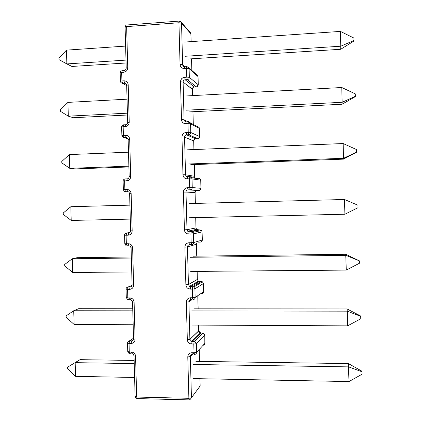 <?xml version="1.0" encoding="UTF-8"?>
<svg xmlns="http://www.w3.org/2000/svg" width="421" height="421" viewBox="0 0 421 421"><rect width="100%" height="100%" fill="white"/><g stroke="black" fill="none" stroke-linecap="round" stroke-linejoin="round"><path stroke-width="0.63" d="M348.972 381.558L193.528 378.595L348.972 381.558L348.614 366.875L193.155 364.481L348.614 366.875L348.393 363.576L195.907 361.355L348.393 363.576L361.96 371.217L362.044 371.785L362.102 374.19L348.972 381.558L362.102 374.19L362.044 371.785L348.614 366.875L362.044 371.785L361.96 371.217L348.393 363.576L348.972 381.558M75.554 376.348L134.604 377.474L75.554 376.348L75.175 362.665L80.027 359.666L134.141 360.455L80.027 359.666L75.175 362.665L134.225 363.576L75.175 362.665L75.554 376.348L67.576 368.633L67.539 367.217L67.576 368.633L75.554 376.348M68.06 366.891L80.027 359.666L68.06 366.891M74.112 324.449L133.173 324.754L74.112 324.449L73.728 310.745L78.606 308.704L132.736 308.756L78.606 308.704L73.728 310.745L132.794 310.835L73.728 310.745L74.112 324.449L66.139 317.292L66.102 315.876L66.139 317.292L74.112 324.449M66.102 315.876L73.728 310.745L66.102 315.876M347.614 325.859L192.118 325.059L347.614 325.859L347.251 311.156L191.744 310.924L347.251 311.156L347.062 308.961L194.523 308.814L347.062 308.961L360.618 315.971L360.697 316.355L360.755 318.765L347.614 325.859L360.755 318.765L360.697 316.355L347.251 311.156L360.697 316.355L360.618 315.971L347.062 308.961L347.614 325.859M346.251 270.087L190.702 271.445L346.251 270.087L345.888 255.363L190.329 257.294L345.888 255.363L345.725 254.268L193.139 256.205L345.725 254.268L359.35 260.852L359.408 263.267L346.251 270.087L359.408 263.267L359.35 260.852L345.888 255.363L359.35 260.852L345.725 254.268L346.251 270.087M72.665 272.476L131.741 271.961L72.665 272.476L72.28 258.757L77.19 257.678L131.336 256.989L77.19 257.678L72.28 258.757L131.363 258.026L72.28 258.757L72.665 272.476L64.702 265.888L64.666 264.472L64.702 265.888L72.665 272.476M64.666 264.472L72.28 258.757L64.666 264.472M71.212 220.441L130.305 219.099L71.212 220.441L70.828 206.706L129.926 205.148L70.828 206.706L71.212 220.441L63.266 214.415L63.229 213L63.266 214.415L71.212 220.441M63.229 213L70.828 206.706L63.229 213M344.883 214.236L189.287 217.762L344.883 214.236L344.525 199.491L188.913 203.59L344.525 199.491L357.997 205.269L358.055 207.69L344.883 214.236L358.055 207.69L357.997 205.269L344.525 199.491L344.883 214.236M190.729 164.706L343.399 159.138L343.515 158.301L187.866 164.006L343.515 158.301L343.157 143.54L187.492 149.818L343.157 143.54L356.645 149.613L356.645 152.191L343.399 159.138L190.729 164.706M356.708 152.034L343.399 159.138L343.515 158.301L356.708 152.034L343.515 158.301L343.157 143.54L356.645 149.613L356.708 152.034M128.894 166.958L74.722 168.932L69.76 168.337L128.873 166.169L69.76 168.337L69.381 154.581L128.494 152.197L69.381 154.581L69.76 168.337L61.824 162.88L61.787 161.459L61.824 162.88L69.76 168.337L74.722 168.932L128.894 166.958M61.787 161.459L69.381 154.581L61.787 161.459M127.484 115.007L73.301 117.727L68.307 116.164L127.431 113.17L68.307 116.164L67.923 102.392L127.053 99.177L67.923 102.392L68.307 116.164L60.382 111.281L60.345 109.855L60.382 111.281L68.307 116.164L73.301 117.727L127.484 115.007M60.345 109.855L67.923 102.392L60.345 109.855M126.074 62.992L71.875 66.46L66.855 63.924L125.995 60.103L66.855 63.924L66.471 50.136L125.616 46.089L66.471 50.136L66.855 63.924L58.94 59.608L58.898 58.182L58.94 59.608L71.875 66.46L126.074 62.992M58.898 58.182L66.471 50.136L58.898 58.182M189.334 111.907L342.057 104.245L342.147 102.298L186.445 110.181L342.147 102.298L341.784 87.51L186.071 95.972L341.784 87.51L355.292 93.878L355.292 96.646L342.057 104.245L189.334 111.907M355.35 96.298L355.292 96.646L342.057 104.245L342.147 102.298L355.35 96.298L342.147 102.298L341.784 87.51L355.292 93.878L355.35 96.298M187.945 59.04L340.71 49.278L340.773 46.21L185.024 56.282L340.773 46.21L340.415 31.401L184.651 42.053L340.415 31.401L353.94 38.064L353.945 41.021L340.71 49.278L187.945 59.04M353.998 40.49L353.945 41.021L340.71 49.278L340.773 46.21L353.998 40.49L340.773 46.21L340.415 31.401L353.94 38.064L353.998 40.49M197.538 282.617L196.981 282.159M201.175 334.711L201.538 334.716L201.175 334.711M198.67 178.204L200.354 179.051L200.722 180.172L200.938 188.324C200.849 189.561 200.201 190.26 198.991 190.418L199.007 190.418C200.201 190.26 200.849 189.561 200.938 188.324L192.244 187.555C192.15 188.871 191.46 189.613 190.176 189.787L197.007 190.476C195.786 190.639 195.139 191.334 195.055 192.571L185.998 192.076L186.992 229.692L185.998 192.076L183.424 192.113L185.998 192.076C186.093 190.76 186.777 190.018 188.055 189.85L196.996 190.476C195.786 190.639 195.139 191.334 195.055 192.571L195.339 203.422L195.055 192.571L185.998 192.076C186.093 190.76 186.777 190.018 188.055 189.85L187.555 187.645L188.055 189.85L190.176 189.787L189.682 187.582L190.176 189.787L188.055 189.85L198.991 190.418L190.176 189.787C191.46 189.613 192.15 188.871 192.244 187.555L187.555 187.645C184.987 187.987 183.614 189.476 183.424 192.113L184.424 229.819C184.751 232.439 186.203 233.855 188.782 234.071L190.908 234.034L191.134 242.712L189.008 242.743C186.445 243.049 185.066 244.517 184.882 247.143L185.877 284.796C186.203 287.417 187.655 288.853 190.234 289.106L192.36 289.095L192.586 297.763L190.46 297.768C187.898 298.031 186.519 299.478 186.335 302.099L187.329 339.7C187.655 342.32 189.108 343.778 191.687 344.062L193.807 344.089L194.034 352.74L191.913 352.714C189.35 352.94 187.971 354.366 187.787 356.976L188.882 398.308L136.667 397.045L135.562 356.277C135.246 353.687 133.836 352.251 131.331 351.967L129.279 351.94L129.047 343.431L131.099 343.452C133.589 343.22 134.92 341.815 135.104 339.231L134.099 302.141C133.778 299.552 132.368 298.136 129.863 297.884L127.81 297.884L127.579 289.369L129.631 289.359C132.12 289.09 133.457 287.664 133.636 285.075L132.089 284.906L133.636 285.075L132.631 247.932C132.31 245.343 130.894 243.943 128.394 243.727L129.063 245.727L128.394 243.727L126.337 243.759L127.01 245.759L126.337 243.759L124.816 243.701L126.337 243.759L126.105 235.228L124.584 235.192L126.105 235.228L126.663 232.997L126.105 235.228L128.163 235.192L128.6 233.018L129.963 232.492L128.715 232.96L126.663 232.997L129.963 232.492L126.663 232.997L128.715 232.96L128.163 235.192C130.652 234.886 131.983 233.439 132.168 230.84L131.157 193.649L129.621 193.723L130.626 230.813L132.168 230.84L130.626 230.819L129.615 193.718L131.157 193.649C130.836 191.06 129.426 189.676 126.921 189.497L127.595 191.66L125.542 191.718L127.595 191.66L126.921 189.497L128.505 189.776L129.868 190.66L130.799 192.018L131.157 193.649L132.168 230.84L131.894 232.481L131.042 233.887L129.726 234.834L126.105 235.228L126.337 243.759L129.978 244.027L131.341 244.927L132.268 246.301L132.631 247.932L133.636 285.075L133.368 286.706L132.51 288.096L131.199 289.027L127.579 289.369L127.81 297.884L131.447 298.205L132.81 299.126L133.741 300.51L134.099 302.141L135.104 339.231L134.836 340.863L133.978 342.236L132.668 343.147L129.047 343.431L129.279 351.94L132.915 352.309L134.278 353.251L135.204 354.64L135.562 356.277L136.667 397.045L188.882 398.308L187.787 356.976L188.066 355.329L188.945 353.94L190.297 353.024L194.034 352.74L193.807 344.089L190.05 343.72L188.65 342.768L187.698 341.357L187.329 339.7L186.335 302.099L186.614 300.441L187.498 299.036L188.845 298.1L192.586 297.763L192.36 289.095L188.603 288.785L187.198 287.853L186.245 286.454L185.877 284.796L184.882 247.143L185.161 245.48L186.04 244.059L187.392 243.101L191.134 242.712L190.908 234.034L187.145 233.771L185.745 232.86L184.787 231.471L184.424 229.819L183.424 192.113L183.703 190.445L184.587 189.008L185.94 188.024L189.682 187.582L189.45 178.893L185.693 178.688L184.293 177.788L183.335 176.415L182.967 174.762L181.967 137.004L182.246 135.33L183.13 133.878L184.482 132.878L188.224 132.378L187.998 123.679L184.235 123.521L182.835 122.648L181.877 121.28L181.509 119.632L180.509 81.827L180.788 80.143L181.672 78.674L183.024 77.653L186.766 77.101L186.54 68.386L182.777 68.286L181.372 67.428L180.414 66.071L180.051 64.429L178.946 22.755L126.632 26.602L127.742 67.707L127.474 69.365L126.616 70.812L125.305 71.828L121.68 72.375L121.911 80.943L125.558 81.053L126.921 81.9L127.852 83.242L128.21 84.863L129.221 122.158L128.952 123.811L128.095 125.242L126.784 126.237L123.158 126.732L123.39 135.288L127.031 135.451L128.394 136.32L129.326 137.667L129.684 139.293L130.694 176.536L130.426 178.183L129.568 179.604L128.258 180.572L124.632 181.019L124.863 189.561L126.921 189.497L124.863 189.561L124.632 181.019L126.689 180.951C129.179 180.609 130.515 179.141 130.694 176.536L129.684 139.293C129.363 136.709 127.952 135.341 125.447 135.194L123.39 135.288L123.158 126.732L125.216 126.637C127.705 126.258 129.042 124.769 129.221 122.158L128.21 84.863C127.889 82.279 126.474 80.932 123.969 80.816L121.911 80.943L121.68 72.375L123.737 72.249C126.226 71.838 127.563 70.323 127.742 67.707L126.632 26.602L178.946 22.755L180.051 64.429C180.372 67.05 181.83 68.412 184.409 68.518L186.54 68.386L186.766 77.101L184.64 77.222C182.072 77.643 180.693 79.174 180.509 81.827L181.509 119.632C181.835 122.253 183.288 123.637 185.871 123.779L187.998 123.679L188.224 132.378L186.098 132.473C183.53 132.852 182.156 134.362 181.967 137.004L182.967 174.762L185.54 174.768L194.623 176.299L194.318 164.574L194.623 176.299L195.007 177.446L185.95 175.989L185.54 174.768L184.545 137.104L185.54 174.768L182.967 174.762C183.293 177.383 184.745 178.783 187.324 178.962L187.598 176.92L187.324 178.962L189.45 178.893L189.834 176.788L189.45 178.893L192.013 178.888L192.244 187.555L200.938 188.324L200.722 180.172L192.013 178.888L191.623 177.694L189.834 176.788L191.623 177.694L192.013 178.888L189.45 178.893L189.682 187.582L192.244 187.555L192.013 178.888L200.722 180.172L200.354 179.051L198.67 178.204L198.959 178.836M191.839 70.418L191.534 58.808L191.839 70.418M190.881 33.933L191.081 41.616L190.876 33.743L181.535 23.129L182.635 64.702L184.951 66.728L182.635 64.702L180.051 64.429L182.635 64.702L181.535 23.129L178.946 22.755L181.535 23.129L181.372 22.355L179.783 21.129M122.269 70.623L121.68 72.375L122.269 70.623M124.306 70.486L123.737 72.249L124.306 70.486M193.255 124.306L192.929 111.728L193.255 124.306M192.502 95.62L192.334 89.136L183.093 82.053L184.088 119.774L187.877 121.764L184.088 119.774L181.509 119.632L184.088 119.774L183.093 82.053L180.509 81.827L183.093 82.053C183.182 80.732 183.872 79.969 185.151 79.758L194.276 86.984L196.275 86.868L187.271 79.637L185.151 79.758L184.64 77.222L185.151 79.758L194.276 86.984C193.065 87.173 192.418 87.889 192.334 89.136L192.502 95.62M123.821 124.848L123.521 124.863L123.158 126.732L123.521 124.863L123.821 124.848M125.779 124.716L125.216 126.637L125.574 124.769L126.326 124.611L125.779 124.716M193.923 149.56L193.692 140.888L184.545 137.104L181.967 137.004L184.545 137.104C184.64 135.783 185.324 135.03 186.608 134.841L195.633 138.762L197.633 138.677L188.724 134.746L186.608 134.841L186.098 132.473L186.608 134.841L195.633 138.762C194.428 138.941 193.781 139.646 193.692 140.888L193.923 149.56M125.6 178.983L125.037 179.004L124.632 181.019L125.037 179.004L125.6 178.983M127.247 178.878L126.689 180.951L127.089 178.936L128.2 178.599L127.247 178.878M195.749 217.615L195.981 227.94L196.581 229.34L201.501 230.508L202.08 231.887L201.501 230.508L200.028 229.892L191.287 231.771L192.85 232.424L193.46 233.892L202.08 231.887L202.296 240.028C202.206 241.259 201.559 241.949 200.349 242.091L198.354 242.128L200.349 242.091C201.559 241.949 202.206 241.259 202.296 240.028L193.692 242.549C193.597 243.864 192.907 244.596 191.629 244.748L191.134 242.712L191.629 244.748C192.907 244.596 193.597 243.864 193.692 242.549L191.134 242.712L193.692 242.549L193.46 233.892L190.908 234.034L193.46 233.892L193.692 242.549L202.296 240.028L202.08 231.887L193.46 233.892L192.85 232.424L191.287 231.771L190.908 234.034L191.287 231.771L189.166 231.808L188.782 234.071L189.166 231.808L187.624 231.182L186.992 229.692L195.981 227.94L195.712 217.615L195.981 227.94L196.581 229.34L198.033 229.929L189.166 231.808L191.287 231.771L200.028 229.892L198.033 229.929L189.166 231.808L187.629 231.182L186.992 229.692L184.424 229.819L186.992 229.692L195.981 227.914M128.715 232.96L129.247 232.876L128.715 232.96M189.508 244.78L189.008 242.743L189.508 244.78C188.229 244.933 187.54 245.659 187.45 246.974L184.882 247.143L187.45 246.974L196.412 244.191L196.623 243.227L196.728 256.163L196.412 244.191L187.45 246.974L188.44 284.538L197.338 279.512L197.128 271.387L197.338 279.512L198.328 281.228L199.386 281.528L190.613 286.685L192.734 286.675L201.385 281.517L199.386 281.528L190.613 286.685L189.466 286.354L188.44 284.538L187.45 246.974C187.54 245.659 188.229 244.933 189.508 244.78L191.313 244.238L189.508 244.78L191.576 244.748M128.131 286.985L127.579 289.369L126.053 289.185L127.579 289.369L128.063 287.027L132.057 285.359L128.131 286.985L130.184 286.975L131.568 286.396L130.184 286.975L128.131 286.985L126.616 287.706M188.897 301.794L189.887 339.31L198.696 331.022L198.538 325.091L198.696 331.022L200.743 333.058L192.06 341.484L194.176 341.505L202.738 333.074L200.743 333.058L192.06 341.484L191.597 341.426L189.887 339.31L188.897 301.794C188.992 300.489 189.676 299.768 190.955 299.636L192.634 298.5L190.955 299.636L190.46 297.768L190.955 299.636C189.676 299.768 188.992 300.489 188.897 301.794L186.335 302.099L188.897 301.794L192.065 299.636L188.897 301.794M198.112 308.819L197.786 296.395L198.112 308.819M129.594 340.894L131.647 340.91L133.441 339.689L131.647 340.91L129.594 340.894L127.958 341.763L133.536 338.231L129.594 340.894M190.345 356.545L191.434 397.771L200.143 386.004L199.949 378.721L200.143 386.004L191.434 397.771L190.345 356.545C190.434 355.24 191.123 354.529 192.402 354.419L193.981 352.74L192.402 354.419L191.913 352.714L192.402 354.419C191.123 354.529 190.434 355.24 190.345 356.545L187.787 356.976L190.345 356.545L192.35 354.419L190.345 356.545M199.496 361.407L199.18 349.509L199.496 361.407M129.942 353.619L131.373 352.561L129.942 353.619L129.279 351.94L129.942 353.619M203.138 345.241C204.301 345.094 204.922 344.425 205.001 343.236L196.581 352.314C196.486 353.619 195.802 354.329 194.518 354.445L194.034 352.74L194.518 354.445C195.802 354.329 196.486 353.619 196.581 352.314L194.034 352.74L196.581 352.314L196.354 343.683L193.807 344.089L194.16 341.52L193.807 344.089L196.354 343.683L196.581 352.314L205.001 343.236L204.79 335.121L196.354 343.683L194.618 341.552L192.06 341.484L191.687 344.062L192.039 341.505M128.479 299.726L129.994 299.005L128.479 299.726L127.81 297.884L128.479 299.726M197.165 271.387L197.338 279.512L198.307 281.217L202.464 281.828L203.432 283.538L202.464 281.828L201.385 281.517L192.681 286.717L193.881 287.006L194.907 288.827L203.432 283.538L203.648 291.664C203.559 292.895 202.911 293.574 201.701 293.7C202.911 293.574 203.559 292.895 203.648 291.664L195.139 297.468C195.044 298.778 194.355 299.499 193.076 299.631L192.586 297.763L193.076 299.631C194.355 299.499 195.044 298.778 195.139 297.468L192.586 297.763L195.139 297.468L194.907 288.827L192.36 289.095L192.681 286.717L192.36 289.095L194.907 288.827L195.139 297.468L203.648 291.664L203.432 283.538L194.907 288.827L193.881 287.006L189.487 286.364L188.44 284.538L185.877 284.796L188.44 284.538L197.338 279.428M125.542 191.718L128.484 191.839L125.542 191.718L124.863 189.561L123.342 189.645L124.863 189.561L125.542 191.718L124.153 191.208L125.542 191.718M126.126 137.52L124.074 137.609L128.016 138.767L124.074 137.609L123.39 135.288L121.874 135.515L123.39 135.288L124.074 137.609L122.485 136.92L124.074 137.609L126.126 137.52L125.447 135.194L126.126 137.52L127.721 138.214L128.147 139.504L129.684 139.293L128.237 139.561M197.312 126.447L199.117 127.463L199.365 128.394L190.56 123.806L190.792 132.483L199.58 136.551L199.365 128.394L199.58 136.551L190.792 132.483L188.224 132.378L188.724 134.746L188.224 132.378L190.792 132.483C190.697 133.804 190.008 134.562 188.724 134.746C190.008 134.562 190.697 133.804 190.792 132.483L190.56 123.806L187.998 123.679L190.56 123.806L190.297 122.816L188.24 121.785L187.998 123.679L188.382 121.737L190.297 122.816L190.56 123.806L199.365 128.394L199.117 127.463L190.297 122.816C189.066 121.827 188.376 121.48 188.24 121.785L186.119 121.885L185.871 123.779L186.119 121.885C185.824 122.101 185.24 121.737 184.366 120.785L184.088 119.774L184.382 120.811L186.377 121.832M126.389 84.153L124.653 83.305L126.463 84.3L124.653 83.305L122.6 83.426L126.689 85.647L122.6 83.426L121.911 80.943L120.395 81.311L121.911 80.943L122.6 83.426L120.885 82.595L122.6 83.426L124.653 83.305L123.969 80.816L124.653 83.305L126.374 84.137L126.674 85.216L128.21 84.863L126.768 85.321M184.819 66.75L184.409 68.518L184.819 66.75M186.929 66.607L186.54 68.386L189.108 68.649L189.339 77.338L198.217 84.716L198.007 76.543L189.108 68.649L186.54 68.386L186.756 66.629L188.918 67.813L186.929 66.607M200.722 180.199L200.354 179.051L191.623 177.694L189.718 176.852L187.598 176.92L185.961 176.004L185.54 174.768L194.665 176.31L195.018 177.457M189.803 176.794L187.713 176.862M193.697 140.956L184.545 137.104C184.64 135.783 185.324 135.03 186.608 134.841L188.724 134.746L197.633 138.677L195.633 138.762C194.428 138.941 193.781 139.646 193.692 140.888L193.734 140.919M194.628 176.331L194.355 164.569M197.633 138.677C198.844 138.504 199.491 137.793 199.58 136.551C199.491 137.793 198.844 138.504 197.633 138.677L197.707 138.672M199.58 136.625L198.617 138.367M199.37 128.473L199.617 136.583M200.938 188.34L200.759 180.183M195.055 192.571L195.712 191.002M192.334 89.263L183.093 82.053C183.182 80.732 183.872 79.969 185.151 79.758L187.271 79.637L186.766 77.101L187.271 79.637C188.555 79.432 189.245 78.664 189.339 77.338L186.766 77.101L189.339 77.338C189.245 78.664 188.555 79.432 187.271 79.637L196.275 86.868L194.276 86.984C193.065 87.173 192.418 87.889 192.334 89.136L192.539 95.62M198.217 84.716L189.339 77.338L188.918 67.813L189.108 68.649L198.007 76.543L198.217 84.716C198.133 85.958 197.481 86.679 196.275 86.868C197.481 86.679 198.133 85.958 198.217 84.716L198.217 84.716M201.922 241.259L202.327 240.007L202.08 231.86M198.217 84.842L196.654 86.81M198.007 76.68L197.828 75.754L196.649 74.706M198.044 76.606L198.254 84.768M197.828 75.754L188.918 67.813L186.756 66.629L184.635 66.76L182.851 65.592L182.635 64.702L182.835 65.565L184.088 66.655M190.234 289.106L190.56 286.733L190.234 289.106M179.341 21.092L178.946 22.755L179.157 21.103L181.372 22.355L181.535 23.129L190.876 33.743L189.908 32.085M127.158 24.95L126.632 26.602L127.158 24.95M190.918 33.827L191.118 41.611M125.19 27.265L126.632 26.602L125.1 27.123L126.211 68.118L127.742 67.707L126.211 68.107M203.401 292.695L203.685 291.621L203.432 283.449M120.264 72.875L121.68 72.375L120.164 72.77L120.395 81.311L120.885 82.595L120.395 81.311M187.329 339.7L189.887 339.31L187.329 339.7M198.575 325.091L198.696 331.022L200.307 333.011L203.154 333.122L194.618 341.552L196.354 343.683L204.79 335.121L202.738 333.074L194.176 341.505L194.618 341.552L191.629 341.436L189.887 339.31L198.691 330.88M192.06 341.484L191.629 341.436L200.333 333.016C199.044 332.169 198.507 331.485 198.733 330.953M199.454 334.306L199.159 334.148M126.674 85.226L127.684 122.422L129.221 122.158L127.684 122.416M204.822 335.042L203.154 333.122L204.78 334.974M204.827 344.115L204.79 335.121L204.995 343.089M123.569 124.832L123.069 124.958M121.732 127.047L123.158 126.732L121.637 126.984C121.869 125.621 122.495 124.921 123.521 124.863L125.574 124.769C126.874 124.574 127.579 123.79 127.684 122.422M188.882 398.308L191.434 397.771L188.882 398.308L189.355 399.892L188.882 398.308M121.874 135.515L122.485 136.92L121.874 135.515L121.637 126.984M189.85 399.829L191.434 397.771L189.85 399.829L189.355 399.892L189.85 399.829M134.099 355.792C133.962 354.577 133.31 353.861 132.141 353.651C132.968 353.772 133.589 354.529 134.015 355.913L135.12 396.571L136.667 397.045L137.288 398.613L136.667 397.045L135.204 396.419M198.717 387.925L200.138 385.799M137.314 398.587L189.161 399.892M199.991 378.721L200.143 386.004M135.562 356.277L134.015 355.919L135.562 356.277M123.111 181.119C123.158 179.951 123.8 179.246 125.037 179.004L127.089 178.936C128.342 178.799 129.031 178.036 129.158 176.657L130.694 176.536L129.158 176.652L128.147 139.509M131.331 351.967L131.994 353.645L131.331 351.967M127.2 178.878L125.195 178.946M131.647 340.91L133.231 340.126L131.62 340.931L131.099 343.452L131.62 340.931L129.573 340.91L129.047 343.431L129.573 340.91C128.279 341.121 127.589 341.852 127.516 343.11L129.047 343.431L127.516 343.11L127.747 351.593L129.279 351.94L127.837 351.472M125.142 178.946L124.148 179.283M123.111 181.125L124.632 181.019L123.111 181.125L123.342 189.645L124.153 191.208L123.342 189.645M132.552 301.925L134.099 302.141L132.552 301.92L133.557 338.916L135.104 339.231L133.641 338.81M132.552 301.92L132.552 301.92C132.352 300.883 131.91 300.189 131.22 299.841L132.636 301.841M129.863 297.884L130.526 299.72L129.863 297.884M131.173 247.822L130.178 246.043L131.089 247.858L132.631 247.932L131.089 247.858L132.089 284.901C132.147 286.043 131.484 286.743 130.11 287.017L129.631 289.359L130.11 287.017L128.063 287.027C126.789 287.243 126.121 287.964 126.053 289.185L126.284 297.684L127.81 297.884L126.374 297.605M126.663 232.997L125.337 233.544L126.663 232.997M130.626 230.819C130.584 232.092 129.91 232.824 128.6 233.018L126.547 233.06C125.074 233.566 124.416 234.276 124.584 235.192L124.674 235.165M125.911 245.448L124.905 243.664M127.01 245.759L128.994 245.727M131.626 286.333L130.184 286.975M193.96 149.555L193.734 140.914L194.744 139.019M194.665 176.31L195.007 177.446M200.354 189.818L200.975 188.329M199.401 128.426L199.117 127.463M202.117 231.876L201.501 230.508L192.85 232.424L191.202 231.829L189.082 231.871L187.624 231.182L196.581 229.34L196.023 227.924M195.376 203.422L195.091 192.576M192.965 111.723L193.297 124.327M192.371 89.189C192.508 88.021 193.039 87.3 193.97 87.026M184.635 66.76C184.203 66.965 183.603 66.565 182.835 65.565M203.469 283.496L202.464 281.828L193.881 287.006L189.487 286.364L198.328 281.228L197.375 279.476M196.644 243.222L196.765 256.163M191.571 58.808L191.881 70.449M190.718 33.017L181.372 22.355M125.1 27.102C125.6 25.492 126.211 24.781 126.921 24.965L179.157 21.103M126.211 68.118C126.026 69.57 125.311 70.37 124.063 70.512L121.18 70.917L120.432 71.67L120.164 72.754M198.149 308.819L197.823 296.368M199.533 361.407L199.217 349.472M135.12 396.598C134.615 396.693 135.246 397.366 137.025 398.608M127.747 351.593C128.779 353.387 129.458 354.061 129.794 353.608L131.363 352.451M131.62 340.931C133.089 340.526 133.731 339.863 133.557 338.931M129.005 192.181L129.621 193.718M126.284 297.684L127.795 299.605M129.921 298.6L128.095 299.463M124.816 243.701L124.584 235.192"/></g></svg>
